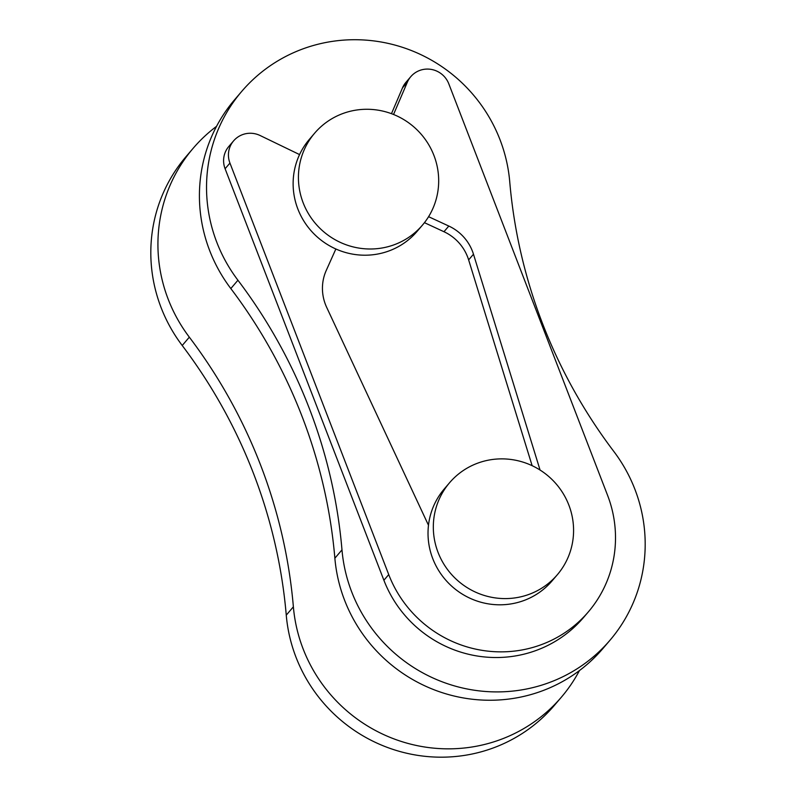 <?xml version="1.0" encoding="UTF-8"?>
<svg xmlns="http://www.w3.org/2000/svg" width="796" height="796" viewBox="0 0 796 796"><rect width="100%" height="100%" fill="white"/><g stroke="black" fill="none" stroke-linecap="round" stroke-linejoin="round"><path stroke-width="1.19" d="M548.235 682.948A153.429 149.728 40.5 0 0 609.995 640.233A153.429 149.728 40.5 0 0 613.786 451.402A517.46 505.002 -139.5 0 1 509.738 181.757A153.429 149.728 40.5 0 0 403.97 47.82A153.429 149.728 40.5 0 0 241.725 91.401A153.429 149.728 40.5 0 0 237.934 280.232A517.46 505.002 -139.5 0 1 341.981 549.877A153.429 149.728 40.5 0 0 548.235 682.948M241.725 91.401L234.611 99.729A153.429 149.728 40.5 0 0 230.82 288.56A517.46 505.002 -139.5 0 1 334.867 558.215A153.429 149.728 40.5 0 0 541.121 691.286A153.429 149.728 40.5 0 0 602.88 648.571L609.995 640.233M528.813 594.453A70.844 69.143 40.5 0 0 557.329 574.732A70.844 69.143 40.5 0 0 560.404 489.341A70.844 69.143 40.5 0 0 478.088 463.013A70.844 69.143 40.5 0 0 449.571 482.734A70.844 69.143 40.5 0 0 446.496 568.125A70.844 69.143 40.5 0 0 528.813 594.453M449.571 482.734L444.267 488.943A70.844 69.143 40.5 0 0 441.193 574.334A70.844 69.143 40.5 0 0 523.509 600.672A70.844 69.143 40.5 0 0 552.026 580.941A70.844 69.143 -139.5 0 1 470.526 598.483A70.844 69.143 -139.5 0 1 428.487 525.26L326.698 307.405A45.163 44.078 -139.5 0 1 326.241 270.461L335.862 248.989A70.844 69.143 -139.5 0 1 299.565 154.583L260.143 135.529A22.587 22.039 40.5 0 0 242.7 134.574A22.587 22.039 40.5 0 0 233.606 140.862A22.587 22.039 40.5 0 0 229.945 163.081L388.727 574.583A118.554 115.699 40.5 0 0 588.314 611.925A118.554 115.699 40.5 0 0 607.567 495.301L448.785 83.789A22.587 22.039 40.5 0 0 419.86 70.396A22.587 22.039 40.5 0 0 410.766 76.685A22.587 22.039 40.5 0 0 407.343 82.207L393.542 114.475M393.911 244.86A70.844 69.143 40.5 0 0 422.437 225.139A70.844 69.143 40.5 0 0 425.502 139.748A70.844 69.143 40.5 0 0 343.195 113.41A70.844 69.143 40.5 0 0 314.669 133.141A70.844 69.143 40.5 0 0 311.604 218.532A70.844 69.143 40.5 0 0 393.911 244.86M314.669 133.141L309.375 139.35A70.844 69.143 40.5 0 0 306.301 224.741A70.844 69.143 40.5 0 0 388.617 251.068A70.844 69.143 40.5 0 0 417.134 231.347L422.437 225.139M216.552 126.325A153.429 149.728 40.5 0 0 193.12 148.335L186.005 156.663A153.429 149.728 40.5 0 0 182.214 345.494A517.46 505.002 -139.5 0 1 286.262 615.149A153.429 149.728 40.5 0 0 492.515 748.22A153.429 149.728 40.5 0 0 554.275 705.505L561.389 697.167A153.429 149.728 40.5 0 0 579.448 670.57M193.12 148.335A153.429 149.728 40.5 0 0 189.329 337.166A517.46 505.002 -139.5 0 1 293.376 606.811A153.429 149.728 40.5 0 0 499.629 739.882A153.429 149.728 40.5 0 0 561.389 697.167M233.606 140.862L228.77 146.534A22.587 22.039 40.5 0 0 225.099 168.742L383.891 580.254A118.554 115.699 40.5 0 0 583.478 617.587L588.314 611.925M410.766 76.685L405.93 82.346A22.587 22.039 40.5 0 0 402.497 87.868L391.473 113.679M424.437 222.671L443.969 231.726A45.163 44.078 -139.5 0 1 468.635 259.894L532.136 465.69M428.586 216.691L448.815 226.054A45.163 44.078 -139.5 0 1 473.481 254.222L540.066 470.048M286.262 615.149L293.376 606.811M182.214 345.494L189.329 337.166M237.934 280.232L230.82 288.56M341.981 549.877L334.867 558.215M229.945 163.081L225.099 168.742M407.343 82.207L402.497 87.868M448.815 226.054L443.969 231.726M473.481 254.222L468.635 259.894M388.727 574.583L383.891 580.254M557.329 574.732L552.026 580.941"/></g></svg>
